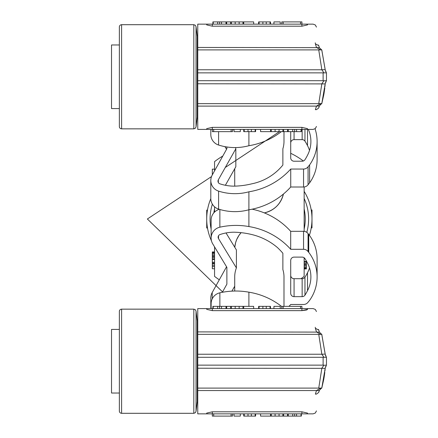 <?xml version="1.0" encoding="UTF-8"?>
<svg xmlns="http://www.w3.org/2000/svg" width="438" height="438" viewBox="0 0 438 438"><rect width="100%" height="100%" fill="white"/><g stroke="black" fill="none" stroke-linecap="round" stroke-linejoin="round"><path stroke-width="0.66" d="M207.305 226.835L207.497 228.017L206.72 228.017L206.72 219A52.637 52.637 0 0 0 211.477 240.867A52.637 52.637 0 0 1 206.72 219L206.72 210.098L207.475 210.098L207.289 211.286L207.475 210.098M210.804 198.66A52.637 52.637 0 0 0 206.72 219A52.637 52.637 0 0 1 210.804 198.66M308.626 219A49.275 49.275 0 0 0 304.147 198.474A49.275 49.275 0 0 1 306.786 232.348A49.275 49.275 0 0 0 308.626 219M311.418 226.714L311.232 227.902L311.987 227.902L311.987 209.983L311.21 209.983L311.402 211.165L311.21 209.983M210.076 219A49.275 49.275 0 0 0 211.127 229.101A49.275 49.275 0 0 1 212.37 204.152A49.275 49.275 0 0 0 210.076 219M304.147 268.921L306.386 268.921L306.386 268.083L304.147 268.083M306.386 268.713L304.147 268.713M306.386 268.083L306.386 264.935L304.147 264.935M306.386 265.965L304.147 265.965M306.386 267.24L304.147 267.24M290.712 275.338A3.362 3.351 180 0 0 294.068 278.694L302.149 278.694A3.362 3.351 180 0 0 304.963 277.172A41.484 41.38 180 0 0 307.498 272.721L307.498 290.684A29.893 29.822 180 0 0 307.498 263.085A41.484 41.38 180 0 0 304.963 258.628L304.147 258.634M306.386 264.935L306.386 260.971M306.386 261.355L304.147 261.355M306.386 264.081L304.147 264.081M306.386 263.019L304.147 263.019M306.386 261.771L304.147 261.771M311.987 219A52.637 52.637 0 0 1 309.403 235.288A52.637 52.637 0 0 0 304.147 191.362A52.637 52.637 0 0 1 311.987 219M264.322 212.895A24.637 24.637 0 0 0 283.419 194.045C280.742 204.064 274.38 210.349 264.322 212.895M241.119 232.666A24.637 24.637 0 0 0 234.79 247.306L235.589 242.74L236.739 239.46L238.967 235.398L241.119 232.666M222.789 156.059A72.79 72.79 0 0 0 214.56 161.622L214.56 170.853M214.56 206.802L214.56 212.074M214.56 246.884L214.56 276.378A72.79 72.79 0 0 0 219.307 279.789M234.106 287.273A72.79 72.79 0 0 0 234.713 287.498M301.015 278.694A72.79 72.79 0 0 0 304.147 276.378L304.147 257.768M304.147 186.977L304.147 231.357M303.342 161.003A72.79 72.79 0 0 0 290.712 153.305M212.321 174.877L212.321 169.156L214.56 169.156M214.56 251.949L212.321 251.949L212.321 268.746L214.56 268.746M212.321 252.157L214.56 252.157M212.321 252.792L214.56 252.792M212.321 253.635L214.56 253.635M212.321 254.905L214.56 254.905M212.321 255.94L214.56 255.94M212.321 256.788L214.56 256.788M212.321 257.851L214.56 257.851M212.321 259.099L214.56 259.099M212.321 259.52L214.56 259.52M212.321 262.236L214.56 262.236M212.321 263.895L214.56 263.895M212.321 265.395L214.56 265.395M212.321 266.643L214.56 266.643M226.024 232.95L236.411 249.956L236.411 267.925A24.637 24.577 180 0 0 234.713 276.887L234.713 291.046M236.411 267.925L218.529 238.65A2.798 2.792 180 0 1 220.002 234.554A42.464 42.36 180 0 1 234.215 232.211A81.692 81.495 180 0 1 251.883 234.565A61.315 61.161 180 0 1 277.402 247.53A68.076 67.912 180 0 1 282.871 253.252L282.871 269.562A24.637 24.577 180 0 1 283.988 276.887L283.988 306.354M234.713 186.139L234.713 168.723M225.378 185.274L235.836 166.736L235.836 148.767L218.332 179.804A2.798 2.792 180 0 0 219.892 183.823A45.705 45.596 -0 0 0 234.22 186.155A81.692 81.495 -0 0 0 251.888 183.801A53.622 53.491 -0 0 0 282.871 165.049L282.871 148.772A24.637 24.577 -0 0 0 283.988 141.447L283.988 131.646M323.857 80.795L326.469 80.696L326.469 72.856L323.118 72.856L323.118 80.696L323.857 80.795L321.853 83.767L318.744 103.653L197.757 103.653L197.757 83.767L325.177 83.899L321.777 103.653L323.874 94.411M323.118 80.696L197.757 80.696L197.757 83.767M197.757 80.696L197.757 69.779L321.848 69.779L318.744 49.899L321.777 49.899L325.155 69.396M318.744 49.899L197.757 49.899L197.757 69.779M197.757 49.899L197.757 47.441L319.401 47.654L318.711 45.563C315.716 21.188 315.716 21.188 318.711 45.563L318.503 44.999M206.72 24.139L301.908 24.139L301.908 26.192L307.509 24.906L301.908 26.192L212.321 26.192L206.72 24.906L206.72 24.139L197.757 24.139L197.757 47.441M316.444 126.462L315.333 128.564L313.11 129.407L301.908 129.407L301.908 127.354L307.509 128.641L301.908 127.354L212.321 127.354L206.72 128.641L206.72 129.407L197.757 129.407L197.757 106.106L316.482 106.106L320.227 103.883M197.757 103.653L197.757 106.106M197.757 36.458L197.242 36.458L196.043 26.669L196.043 126.883L195.315 128.274L193.82 128.849L121.605 128.849L121.605 24.698L193.82 24.698L195.288 25.251L196.043 26.669M197.757 117.088L197.242 117.088L197.242 36.458M121.605 128.849A2.239 2.239 0 0 1 119.366 126.609L119.366 26.937A2.239 2.239 0 0 1 121.605 24.698M119.366 121.572L119.366 31.979M119.366 108.58L111.526 108.58L111.526 44.972L119.366 44.972M319.401 105.897L318.711 107.983C315.716 132.358 315.716 132.358 318.711 107.983L316.455 109.642L315.376 109.675C312.382 135.714 312.382 135.714 315.376 109.675L316.482 106.106L319.401 105.897L321.908 103.171M318.848 107.272L318.968 106.861M319.017 106.724L319.313 106.056M320.101 104.928L321.536 103.779M318.744 103.653L321.777 103.653L320.627 104.408M325.543 71.284L325.675 71.597M326.469 72.856L326.469 80.696M325.527 82.295L325.653 81.994M323.972 93.831L324.81 87.907M324.952 86.527L325.177 83.899L326.403 80.778M316.444 27.09L315.333 24.982L313.11 24.139L301.908 24.139L301.924 21.9L281.76 21.9L281.76 24.139M315.333 43.493L315.256 42.815M319.516 47.846L321.634 49.822M320.227 49.669L316.482 47.441L315.376 43.877C312.382 17.838 312.382 17.838 315.376 43.877L318.711 45.563M206.72 24.906L212.321 26.192L212.321 24.139M221.508 24.139L221.508 21.9L217.675 21.9L217.675 24.139M217.675 21.9L212.895 21.9L212.895 24.139M213.202 24.139L213.202 21.9M219.591 21.9L219.591 24.139M225.986 24.139L225.986 21.9L221.508 21.9M226.287 24.139L226.287 21.9L225.986 21.9M273.925 24.139L273.925 21.9C269.501 21.9 269.501 21.9 273.925 21.9L280.238 21.9L280.238 24.139L280.238 21.9M230.623 24.139L230.623 21.9L226.67 21.9L226.67 24.139M243.714 24.139L243.714 21.9L253.668 21.9C260.073 21.9 260.073 21.9 253.668 21.9L253.668 24.139M235.19 24.139L235.19 21.9L231.384 21.9L231.384 24.139M242.953 24.139L242.953 21.9L235.19 21.9M239.148 24.139L239.148 21.9M262.888 24.139L262.888 21.9L259.082 21.9L259.082 24.139M270.043 24.139L270.043 21.9L262.888 21.9M266.238 24.139L266.238 21.9M243.714 21.9L242.953 21.9M231.384 21.9L230.623 21.9M258.634 24.139L258.634 21.9L259.082 21.9M270.043 21.9L270.498 21.9L270.498 24.139M226.287 21.9L226.67 21.9M323.118 72.856L197.757 72.856M326.403 72.768L325.177 69.653L321.848 69.779L323.857 72.752M325.177 69.653L321.749 49.883M307.509 24.139L307.509 24.906M206.72 129.407L212.321 129.407L212.321 131.646L232.485 131.646L232.485 129.407M301.908 129.407L212.321 129.407L212.321 127.354L206.72 128.641M307.509 128.641L307.498 145.613A41.484 41.38 -0 0 0 304.963 141.162A3.362 3.351 -0 0 0 302.149 139.64L302.149 129.407M301.349 129.407L301.349 131.646L287.958 131.646L287.958 129.407M294.654 131.646L294.654 129.407M296.57 131.646L296.57 129.407M292.737 129.407L292.737 131.646M288.259 129.407L288.259 131.646M301.043 129.407L301.043 131.646M244.201 129.407L244.201 131.646L251.357 131.646L251.357 129.407M248.007 129.407L248.007 131.646M255.157 129.407L255.157 131.646L251.357 131.646M260.577 129.407L260.577 131.646C254.171 131.646 254.171 131.646 260.577 131.646L270.531 131.646L270.531 129.407M240.32 129.407L240.32 131.646C244.743 131.646 244.743 131.646 240.32 131.646L234.007 131.646L234.007 129.407L234.007 131.646M275.097 129.407L275.097 131.646L282.86 131.646L282.86 129.407M270.531 131.646L275.097 131.646M271.292 131.646L271.292 129.407M279.055 131.646L279.055 129.407M283.621 129.407L283.621 131.646L287.574 131.646L287.574 129.407M287.958 131.646L287.574 131.646M244.201 131.646L243.747 131.646L243.747 129.407M283.621 131.646L282.86 131.646M255.611 129.407L255.611 131.646L255.157 131.646M323.857 365.248L326.469 365.144L326.469 357.304L323.118 357.304L323.118 365.144L323.857 365.248L321.853 368.221L318.744 388.101L197.757 388.101L197.757 368.221L325.177 368.347L321.777 388.101L323.874 378.865M323.118 365.144L197.757 365.144L197.757 368.221M197.757 365.144L197.757 354.233L321.848 354.233L318.744 334.347L321.777 334.347L325.155 353.844M318.744 334.347L197.757 334.347L197.757 354.233M197.757 334.347L197.757 331.894L319.401 332.103L318.711 330.017C315.716 305.642 315.716 305.642 318.711 330.017L318.503 329.447M316.444 311.538L315.333 309.436L313.11 308.593L307.509 308.593L307.509 309.359L301.908 310.646L212.321 310.646L206.72 309.359L206.72 308.593L197.757 308.593L197.757 331.894M316.444 410.91L315.333 413.018L313.11 413.861L301.908 413.861L301.908 411.808L307.509 413.094L301.908 411.808L212.321 411.808L206.72 413.094L206.72 413.861L197.757 413.861L197.757 390.559L316.482 390.559L320.227 388.331M197.757 388.101L197.757 390.559M197.757 320.912L197.242 320.912L196.043 311.117L196.043 411.331L195.315 412.727L193.82 413.302L121.605 413.302L121.605 309.151L193.82 309.151L195.288 309.704L196.043 311.117M197.757 401.542L197.242 401.542L197.242 320.912M121.605 413.302A2.239 2.239 0 0 1 119.366 411.063L119.366 311.391A2.239 2.239 0 0 1 121.605 309.151M119.366 406.021L119.366 316.428M119.366 393.028L111.526 393.028L111.526 329.42L119.366 329.42M319.401 390.346L318.711 392.437C315.716 416.812 315.716 416.812 318.711 392.437L316.455 394.096L315.376 394.123C312.382 420.162 312.382 420.162 315.376 394.123L316.482 390.559L319.401 390.346L321.908 387.625M318.848 391.72L318.968 391.315M319.017 391.178L319.313 390.51M320.101 389.377L321.536 388.227M318.744 388.101L321.777 388.101M325.543 355.738L325.675 356.05M326.469 357.304L326.469 365.144M325.527 366.748L325.653 366.447M323.972 378.284L324.81 372.36M324.952 370.975L325.177 368.347L326.403 365.232M206.72 308.593L301.908 308.593L301.924 306.354L281.76 306.354L281.76 308.593M307.509 308.593L301.908 308.593L301.908 310.646L306.578 309.989M306.857 309.88L307.481 309.458M315.333 327.947L315.256 327.268M319.516 332.294L321.634 334.276M320.227 334.117L316.482 331.894L315.376 328.325C312.382 302.286 312.382 302.286 315.376 328.325L318.711 330.017M206.72 309.359L212.321 310.646L212.321 308.593M221.508 308.593L221.508 306.354L217.675 306.354L217.675 308.593M217.675 306.354L212.895 306.354L212.895 308.593M213.202 308.593L213.202 306.354M219.591 306.354L219.591 308.593M225.986 308.593L225.986 306.354L221.508 306.354M226.287 308.593L226.287 306.354L225.986 306.354M273.925 308.593L273.925 306.354C269.501 306.354 269.501 306.354 273.925 306.354L280.238 306.354L280.238 308.593L280.238 306.354M230.623 308.593L230.623 306.354L226.67 306.354L226.67 308.593M243.714 308.593L243.714 306.354L253.668 306.354C260.073 306.354 260.073 306.354 253.668 306.354L253.668 308.593M235.19 308.593L235.19 306.354L231.384 306.354L231.384 308.593M242.953 308.593L242.953 306.354L235.19 306.354M239.148 308.593L239.148 306.354M262.888 308.593L262.888 306.354L259.082 306.354L259.082 308.593M270.043 308.593L270.043 306.354L262.888 306.354M266.238 308.593L266.238 306.354M243.714 306.354L242.953 306.354M231.384 306.354L230.623 306.354M258.634 308.593L258.634 306.354L259.082 306.354M270.043 306.354L270.498 306.354L270.498 308.593M226.287 306.354L226.67 306.354M323.118 357.304L197.757 357.304M326.403 357.222L325.177 354.101L321.848 354.233L323.857 357.205M325.177 354.101L321.749 334.336M206.72 413.861L212.321 413.861L212.321 416.1L232.485 416.1L232.485 413.861M301.908 413.861L212.321 413.861L212.321 411.808L206.72 413.094M307.509 413.094L307.509 413.861M301.349 413.861L301.349 416.1L287.958 416.1L287.958 413.861M294.654 416.1L294.654 413.861M296.57 416.1L296.57 413.861M292.737 413.861L292.737 416.1M288.259 413.861L288.259 416.1M301.043 413.861L301.043 416.1M244.201 413.861L244.201 416.1L251.357 416.1L251.357 413.861M248.007 413.861L248.007 416.1M255.157 413.861L255.157 416.1L251.357 416.1M260.577 413.861L260.577 416.1C254.171 416.1 254.171 416.1 260.577 416.1L270.531 416.1L270.531 413.861M240.32 413.861L240.32 416.1C244.743 416.1 244.743 416.1 240.32 416.1L234.007 416.1L234.007 413.861L234.007 416.1M275.097 413.861L275.097 416.1L282.86 416.1L282.86 413.861M270.531 416.1L275.097 416.1M271.292 416.1L271.292 413.861M279.055 416.1L279.055 413.861M283.621 413.861L283.621 416.1L287.574 416.1L287.574 413.861M287.958 416.1L287.574 416.1M244.201 416.1L243.747 416.1L243.747 413.861M283.621 416.1L282.86 416.1M255.611 413.861L255.611 416.1L255.157 416.1M282.871 148.772L282.871 165.049M232.485 129.56A53.474 53.343 -0 0 0 234.007 129.604M218.589 131.646L218.589 145.038A53.474 53.343 -0 0 0 248.899 145.717A71.673 71.498 -0 0 0 281.349 131.646M218.589 145.038A11.196 11.169 180 0 1 210.804 134.4L210.804 129.407M226.879 148.706L226.879 146.976L226.879 148.706L212.211 175.069A11.196 11.169 180 0 0 218.589 191.127L218.589 209.096A53.474 53.343 -0 0 0 248.899 209.78A71.673 71.498 -0 0 0 290.733 187.01L303.55 187.01A5.601 5.584 -0 0 0 308.073 184.721A47.036 46.921 -0 0 0 309.622 182.843A40.427 40.329 -0 0 0 317.107 159.465L317.107 141.496A40.427 40.329 -0 0 0 315.048 128.794M218.589 209.096A11.196 11.169 180 0 1 210.804 198.458L210.804 180.489M224.951 146.648L226.55 149.298M290.712 142.991A3.362 3.351 -0 0 1 294.068 139.64L302.149 139.64M309.507 150.431A29.893 29.822 -0 0 0 307.498 145.613M290.712 131.646L290.712 157.872A3.362 3.351 -0 0 0 294.068 161.222L302.149 161.222A3.362 3.351 -0 0 0 304.963 159.7A41.484 41.38 -0 0 0 307.498 155.249A29.893 29.822 -0 0 0 308.352 129.407M235.496 147.579A24.637 24.577 -0 0 0 235.836 148.767M218.589 191.127A53.474 53.343 -0 0 0 248.899 191.811A71.673 71.498 -0 0 0 290.733 169.041L303.55 169.041A5.601 5.584 -0 0 0 308.073 166.752A47.036 46.921 -0 0 0 309.622 164.88A40.427 40.329 -0 0 0 317.107 141.496M290.733 187.01L290.733 169.041M308.073 184.721L308.073 166.752M309.622 182.843L309.622 164.88M281.76 306.573A71.673 71.498 180 0 0 248.894 292.179A73.502 73.321 180 0 0 248.718 292.146A73.502 73.321 180 0 0 219.871 292.808A11.196 11.169 180 0 0 211.127 303.709L211.127 308.593M248.894 292.179L248.894 306.354M234.713 286.189L231.921 291.144M307.498 272.721A29.893 29.822 180 0 0 309.507 267.903M219.383 209.342A11.196 11.169 180 0 0 211.127 220.122L211.127 238.091A11.196 11.169 180 0 0 212.726 243.851L226.879 267.311L226.879 284.147L222.34 292.305M288.981 306.354A71.673 71.498 180 0 0 290.733 304.481L303.55 304.481A5.601 5.584 180 0 0 308.073 302.193A47.036 46.921 180 0 0 309.622 300.315A40.427 40.329 180 0 0 317.107 276.936L317.107 258.967A40.427 40.329 180 0 0 308.724 234.374A47.036 46.921 180 0 0 308.073 233.613A5.601 5.584 180 0 0 303.55 231.324L290.695 231.324A71.673 71.498 180 0 0 252.102 209.183M210.804 308.593L210.804 297.96A11.196 11.169 0 0 1 212.211 292.54L226.55 266.769M302.149 278.694L302.149 296.657L294.068 296.657A3.362 3.351 180 0 1 290.712 293.307L290.712 260.462A3.362 3.351 180 0 1 294.068 257.111L302.149 257.111A3.362 3.351 180 0 1 304.963 258.628M302.149 296.657A3.362 3.351 180 0 0 304.963 295.141A41.484 41.38 180 0 0 307.498 290.684M282.871 253.252L282.871 269.562M317.107 276.936A40.427 40.329 180 0 0 308.724 252.343A47.036 46.921 180 0 0 308.073 251.576A5.601 5.584 180 0 0 303.55 249.293L290.695 249.293A71.673 71.498 180 0 0 248.894 226.555A73.502 73.321 180 0 0 248.718 226.528A73.502 73.321 180 0 0 219.871 227.191A11.196 11.169 180 0 0 211.127 238.091M308.724 234.374L308.724 252.343M308.073 233.613L308.073 251.576M290.695 231.324L290.695 249.293M248.899 191.811L248.894 226.555M226.879 284.147L226.879 267.311M248.899 145.717L248.899 131.646M207.289 211.286L206.72 211.286M304.147 229.079A45.913 45.913 0 0 0 304.147 208.921M214.56 208.921A45.913 45.913 0 0 0 213.859 212.813M311.402 211.165L311.987 211.165M212.321 263.134L214.56 263.134M193.82 128.849L193.82 24.698M283.14 24.139L283.14 21.9M300.55 24.139L300.55 21.9M231.105 129.407L231.105 131.646M213.695 129.407L213.695 131.646M193.82 413.302L193.82 309.151M283.14 308.593L283.14 306.354M300.55 308.593L300.55 306.354M231.105 413.861L231.105 416.1M213.695 413.861L213.695 416.1M218.332 179.804L218.332 182.542M294.068 139.64L294.068 131.646M304.963 141.162L304.963 129.407M303.55 187.01L303.55 169.041M219.871 292.808L219.871 306.354M304.963 277.172L304.963 295.141M294.068 278.694L294.068 296.657M212.211 298.908L212.211 292.54M219.871 209.49L219.871 227.191M303.55 231.324L303.55 249.293M218.529 235.743L218.529 238.65M321.777 49.899L321.908 50.375M279.444 131.646L225.296 167.458M211.516 176.574L147.365 219L222.871 292.206M321.777 334.347L321.908 334.829M197.242 117.088L196.043 126.883M197.242 401.542L196.043 411.331"/></g></svg>
